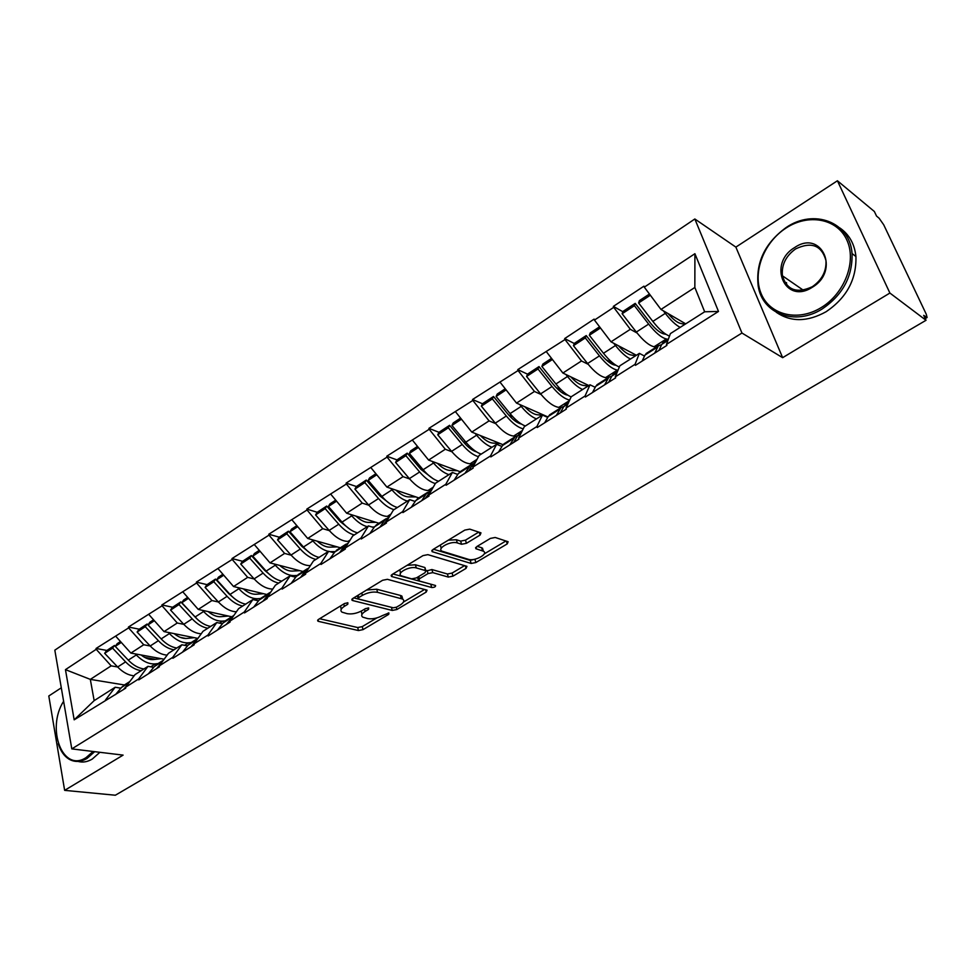 <?xml version="1.0" encoding="UTF-8"?>
<svg xmlns="http://www.w3.org/2000/svg" width="976" height="976" viewBox="0 0 976 976"><rect width="100%" height="100%" fill="white"/><g stroke="black" fill="none" stroke-linecap="round" stroke-linejoin="round"><path stroke-width="1.46" d="M347.895 602.814L344.577 603.485L318.579 619.357L317.847 621.102L318.444 621.358L358.485 630.557L363.023 629.63L388.704 614.368L388.912 612.977L382.348 615.624C377.212 618.333 372.32 619.321 367.635 618.589L362.669 617.113C360.815 615.6 361.645 613.697 365.158 611.415L368.525 609.39L368.708 607.975L365.439 608.634L362.059 610.659C356.899 613.428 351.909 614.429 347.102 613.672L341.942 612.123C340.051 610.573 340.856 608.646 344.357 606.34L347.761 604.266L347.895 602.814M786.485 282.576L786.619 284.943M480.094 535.055L480.973 532.847L469.749 529.138L464.82 530.09L432.966 549.525L432.136 551.66L471.164 563.469L475.861 562.542L507.227 543.9L508.142 541.741L495.198 537.471L490.391 538.41L476.788 546.584L475.898 548.719L483.425 551.22C488.866 553.917 474.641 561.566 468.407 559.333L442.018 551.184C436.431 548.39 450.863 540.558 457.317 542.924L461.587 544.266L466.43 543.315L480.094 535.055L479.228 532.237M782.63 357.68L889.892 293.044L926.029 320.287L115.339 795.233L64.636 790.353L123.098 755.119L71.797 748.897L741.955 333.036L782.63 357.68L735.867 247.111L694.839 218.99L741.955 333.036M387.411 579.317L382.604 580.269L352.836 598.447L352.617 600.533L392.254 610.439L396.854 609.524L426.231 592.054L427.061 590.151L387.411 579.317M392.23 574.4L423.023 555.6L427.878 554.649L466.943 566.348L466.064 568.374L452.986 576.145L448.313 577.072L432.795 572.631L428.049 573.571L419.424 578.768L419.033 580.903L435.552 585.515C435.711 586.783 434.43 587.454 431.709 587.515L391.901 576.584L392.23 574.4M694.839 218.99L54.827 650.162L71.797 748.897M622.859 311.722L613.355 306.391L613.721 307.355L630.325 329.302L637.108 333.036M613.355 306.391L643.928 286.175L644.294 287.139L694.912 253.699L718.495 311.442L666.474 344.406L666.864 345.419L635.437 365.329L635.059 364.316L615.27 376.858L615.636 377.858L585.405 397.012L585.051 396.024L566.007 408.09L566.348 409.078L537.227 427.525L536.898 426.536L518.561 438.163L518.878 439.139L490.83 456.914L490.513 455.938L472.835 467.138L473.14 468.114L446.093 485.243L445.8 484.279L428.745 495.088L429.025 496.052L402.929 512.583L402.649 511.631L386.191 522.062L386.459 523.014L361.266 538.972L361.01 538.02L345.114 548.097L345.358 549.037L321.019 564.457L320.775 563.518L305.415 573.254L305.659 574.193L282.125 589.089L281.905 588.162L267.046 597.58L267.265 598.508L244.512 612.916L244.305 612.001L229.933 621.102L230.141 622.017L208.12 635.962L207.925 635.059L194.017 643.867L194.212 644.782L172.886 658.275L172.703 657.373L159.234 665.913L159.417 666.815L138.763 679.894L138.592 679.003L125.538 687.275L125.709 688.165L74.176 719.824L65.453 669.646L96.209 649.321L111.166 665.864L117.645 666.986L104.664 653.334L112.582 648.137L125.587 661.874C130.577 666.998 135.786 669.939 141.203 670.671M106.896 650.443L96.051 648.467L96.209 649.321M96.051 648.467L128.625 627.897L143.716 644.758L150.206 646.002L137.116 632.045L145.265 626.69L158.38 640.695C163.395 645.941 168.604 648.967 174.009 649.784M139.251 629.191L128.454 627.031L128.625 627.897M128.454 627.031L162.065 605.803L177.278 623.005L183.793 624.359M172.63 607.267L161.894 604.925L162.065 605.803M161.894 604.925L196.579 583.001L211.914 600.545L218.441 602.033M207.058 584.648L196.383 582.111L196.579 583.001M196.383 582.111L232.203 559.455L247.672 577.365L254.211 578.988M242.597 561.298L231.995 558.565L232.203 559.455M231.995 558.565L268.998 535.141L284.602 553.429L291.153 555.198M279.295 537.19L268.778 534.238L268.998 535.141M268.778 534.238L307.037 510.009L322.763 528.687L329.339 530.627M317.224 512.278L306.806 509.094L307.037 510.009M306.806 509.094L346.37 484.023L362.218 503.104L368.806 505.226M356.435 486.524L346.114 483.096L346.37 484.023M346.114 483.096L387.057 457.122L403.051 476.642L409.652 478.96M433.088 478.691L420.961 469.432L407.212 453.157L396.976 459.891L386.801 456.207L387.057 457.122M386.801 456.207L429.196 429.281L445.3 449.253L451.925 451.778M438.98 432.307L428.915 428.354L429.196 429.281M428.915 428.354L472.835 400.441L489.074 420.876L495.723 423.645M482.486 403.771L472.543 399.501L472.835 400.441M472.543 399.501L518.085 370.551L534.445 391.461L541.119 394.511M527.577 374.186L517.768 369.599L518.085 370.551M517.768 369.599L565.006 339.538L581.489 360.961L588.211 364.329M574.327 343.528L564.665 338.587L565.006 339.538M564.665 338.587L594.103 319.115L594.457 320.079L613.721 307.355M644.526 356.094L639.39 353.361L635.059 364.316M615.27 376.858L619.858 365.793L639.39 353.361M630.325 329.302L611.013 341.832L636.389 355.264M594.457 320.079L611.013 341.832M595.226 387.326L590.016 384.8L585.051 396.024M566.007 408.09L571.204 396.781L590.016 384.8M581.489 360.961L562.884 373.027L588.845 385.557M546.45 351.799L562.884 373.027M547.731 417.423L542.461 415.093L536.898 426.536M518.561 438.163L524.332 426.646L542.461 415.093M534.445 391.461L516.511 403.088L548 416.972M500.2 382.372L516.511 403.088M501.957 446.447L496.613 444.3L490.513 455.938M472.835 467.138L479.131 455.438L496.613 444.3M489.074 420.876L471.774 432.087L503.079 444.714M455.585 411.848L471.774 432.087M457.793 474.446L452.388 472.469L445.8 484.279M428.745 495.088L435.516 483.218L452.388 472.469M445.3 449.253L428.598 460.074L460.111 471.713M412.543 440.286L428.598 460.074M415.166 501.481L409.7 499.651L402.649 511.631M386.191 522.062L393.413 510.033L409.7 499.651M403.051 476.642L386.911 487.097L418.863 497.919M370.978 467.748L386.911 487.097M373.991 527.601L368.477 525.918L361.01 538.02M345.114 548.097L352.739 535.934L368.477 525.918M362.218 503.104L346.639 513.217L378.969 523.258M330.827 494.283L346.639 513.217M334.195 552.843L328.644 551.281L320.775 563.518M305.415 573.254L313.43 560.98L328.644 551.281M322.763 528.687L307.696 538.459L340.38 547.78M292.019 519.94L307.696 538.459M295.716 577.255L290.128 575.816L281.905 588.162M267.046 597.58L275.403 585.197L290.128 575.816M284.602 553.429L270.023 562.884L303.011 571.509M254.468 544.742L270.023 562.884M258.481 600.874L252.857 599.557L244.305 612.001M229.933 621.102L238.608 608.634L252.857 599.557M247.672 577.365L233.557 586.527L266.826 594.506M218.136 568.752L233.557 586.527M222.443 623.737L216.782 622.529L207.925 635.059M194.017 643.867L202.996 631.313L216.782 622.529M211.914 600.545L198.25 609.414L231.751 616.783M182.951 592.005L198.25 609.414M187.526 645.892L181.853 644.782L172.703 657.373M159.234 665.913L168.482 653.298L181.853 644.782M177.278 623.005L164.029 631.594L197.75 638.377M148.864 614.526L164.029 631.594M153.696 667.364L147.998 666.352L138.592 679.003M125.538 687.275L135.042 674.599L147.998 666.352M143.716 644.758L130.869 653.09L164.139 659.215M115.827 636.352L130.869 653.09M120.89 688.178L115.18 687.25L105.53 699.951M111.166 665.864L90.317 679.381L94.16 700.634L115.18 687.25M124.403 684.969L90.317 679.381L65.453 669.646M94.16 700.634L74.176 719.824M61.293 687.812L48.8 695.986L64.636 790.353M889.892 293.044L837.42 180.767L874.362 211.499L876.546 216.086L879.12 218.234L883.719 224.809L926.248 314.174L927.09 317.505L923.686 315.358L926.029 320.287M837.42 180.767L735.867 247.111M666.474 344.406L670.39 333.609L704.672 311.783L694.851 287.469L660.972 309.441L685.713 323.849M704.672 311.783L718.495 311.442M644.294 287.139L660.972 309.441M694.912 253.699L694.851 287.469M155.513 659.349L144.57 657.348M185.904 638.499L180.328 637.389M225.017 588.906L224.297 588.723M261.812 566.251L260.751 565.982M299.888 542.961L298.461 542.558M339.319 519.012L337.501 518.451M380.213 494.405L377.932 493.649M422.632 469.139L419.863 468.126M466.748 443.226L463.38 441.896M512.851 416.776L508.679 414.995M561.371 390.01L556.064 387.521M613.66 363.67L606.072 359.778M340.551 605.937L341.21 609.305M361.266 611.11L361.95 614.416M319.616 618.723L357.692 627.544L362.23 626.629L376.809 617.93M403.417 602.07L424.633 589.431M353.715 597.898L392.181 607.511M358.753 597.568L358.582 599.032L393.34 607.804L396.573 607.145L400.16 605.022C403.832 602.656 404.686 600.679 402.734 599.105L377.578 592.334C372.747 591.505 367.684 592.517 362.377 595.36L358.753 597.568L358.119 595.214M357.314 595.714L358.046 598.239M402.576 599.02L401.88 596.055L400.392 595.433L401.246 598.495M366.659 590.004L376.736 589.223L400.392 595.433M464.6 565.604L452.083 573.071L452.986 576.145M426.183 571.058L431.892 569.533L447.411 573.998L452.083 573.071M417.411 577.304L418.338 579.781M392.938 573.973L432.002 584.502M416.288 567.922C409.896 565.763 396.061 573.071 401.258 575.816L411.64 578.853L416.386 577.914L425.024 572.717L425.841 570.704L416.288 567.922L415.398 564.775L407.077 565.336M399.794 569.777L400.526 573.193M424.975 568.923L425.438 570.533M415.398 564.775L424.536 567.41M448.313 540.167L456.365 539.752L460.635 541.107L465.479 540.155L478.789 532.091M440.359 545.023L441.189 548.39M483.291 550.757L481.632 547.743L482.583 550.854M477.203 546.34L481.632 547.743M433.478 549.22L470.225 560.383L475.641 559.028M484.218 553.917L505.922 540.985M161.247 658.678L153.744 659.544C149.682 659.935 145.461 658.41 141.081 654.969M158.136 663.546L155.416 663.863C149.035 664.375 142.667 661.411 136.298 654.957L135.322 653.908M134.139 675.807C128.442 675.343 122.939 672.415 117.645 666.998L125.587 661.874M104.664 653.334L106.579 650.65L114.485 645.453L112.582 648.137M115.302 646.319L114.485 645.453M126.624 685.823L123.513 689.544M125.196 684.469L121.524 687.421L115.485 694.644M120.475 641.525L117.169 643.696L115.266 646.38L128.283 660.13C133.273 665.278 138.482 668.218 143.899 668.95M115.266 646.38L121.292 642.428M194.285 637.682L186.794 638.45C182.756 638.768 178.535 637.169 174.131 633.619M191.211 642.537L188.514 642.818C182.195 643.233 175.826 640.146 169.421 633.57L168.409 632.472M167.152 655.116C161.357 654.725 155.709 651.675 150.194 645.99L158.38 640.695M137.116 632.045L138.97 629.374L147.12 624.018L145.265 626.69M162.077 639.853L147.12 624.018M157.929 663.668L154.318 666.596L162.565 661.362L156.709 668.523M154.318 666.596L148.425 673.769M153.549 619.797L149.889 622.2L148.035 624.872L161.162 638.902C166.176 644.148 171.386 647.186 176.778 648.015M148.035 624.872L154.367 620.712M228.36 616.039L220.881 616.698C216.867 616.954 212.646 615.258 208.217 611.61M225.31 620.87L222.65 621.114C216.391 621.431 210.035 618.235 203.594 611.501L202.544 610.354M201.239 633.778C195.334 633.485 189.503 630.325 183.756 624.311L192.199 618.857C197.25 624.213 202.459 627.336 207.827 628.239M192.199 618.857L178.986 604.559L170.568 610.085L183.756 624.311M170.568 610.085L172.374 607.426L180.78 601.911L178.986 604.559M197.872 619.772L180.78 601.911M197.969 638.341L190.967 646.832M191.686 642.232L188.148 645.124L182.414 652.249M187.673 597.373L183.634 600.033L181.841 602.68L195.066 617.015C200.117 622.371 205.326 625.506 210.682 626.421M181.841 602.68L188.502 598.312M263.508 593.701L256.041 594.25C252.064 594.445 247.843 592.652 243.39 588.882M260.58 598.508L257.859 598.715C251.674 598.935 245.342 595.604 238.852 588.735L237.754 587.528M236.424 611.769C230.434 611.61 224.419 608.341 218.368 601.96L227.091 596.336C232.178 601.789 237.388 605.022 242.707 606.023M227.091 596.336L213.781 581.733L205.094 587.43L218.368 601.96M205.094 587.43L206.839 584.783L215.513 579.085L213.781 581.733M234.423 598.569L228.787 593.664L215.513 579.085M233.935 615.356L226.322 624.445M226.517 620.102L223.065 622.956L217.489 630.032M230.043 621.602L229.311 622.542M222.894 574.242L218.465 577.158L216.733 579.793L230.043 594.421C235.143 599.886 240.34 603.131 245.659 604.144M216.733 579.793L223.724 575.193M299.791 570.667L292.324 571.082C288.384 571.204 284.175 569.313 279.697 565.409M297.18 575.425L294.215 575.608C288.103 575.706 281.783 572.253 275.256 565.226L274.122 563.957M272.804 589.053C266.716 589.077 260.482 585.685 254.114 578.878L263.105 573.071C268.229 578.646 273.439 581.989 278.709 583.087M263.105 573.071L249.71 558.15L240.73 564.043L254.114 578.878M240.73 564.043L242.414 561.42L251.369 555.539L249.71 558.15M271.914 576.413L264.74 570.423L251.369 555.539M270.925 591.846L262.837 601.314M262.471 597.263L259.104 600.069L253.711 607.096M267.107 597.812L265.923 599.349M259.274 550.342L254.419 553.538L252.747 556.149L266.167 571.094C271.291 576.682 276.489 580.037 281.759 581.147M252.747 556.149L260.104 551.33M337.245 546.889L329.803 547.158C325.899 547.194 321.702 545.206 317.188 541.168M310.429 565.58L309.941 565.604C303.878 565.653 297.57 562.139 291.019 555.051L277.538 539.887L286.81 533.799L300.315 549.049C305.476 554.746 310.661 558.199 315.895 559.407M335.11 551.599L330.059 551.684M277.538 539.887L279.16 537.288L288.408 531.2L286.81 533.799M310.441 553.355L301.877 546.414L288.408 531.2M309.05 567.69L305.708 570.472L300.559 577.414M299.608 573.668L296.326 576.426L291.141 583.392M328.436 551.416C323.227 550.171 318.042 546.682 312.869 540.936L311.686 539.594M306.013 572.351L303.768 575.389M296.85 525.661L291.556 529.138L289.957 531.737L303.463 547.011C308.636 552.721 313.821 556.186 319.042 557.394M289.957 531.737L297.704 526.65M63.611 701.268C45.884 728.852 62.879 773.224 86.193 757.51L93.11 751.483M94.66 751.666L87.059 758.437C80.679 762.183 74.64 762.402 68.954 759.121C64.062 756.058 60.5 750.91 58.279 743.7M69.113 733.305L68.137 727.657M99.894 752.301L92.293 759.047C87.45 761.939 82.704 762.732 78.043 761.414M821.206 307.586C844.691 293.495 856.94 261.239 846.802 239.925C837.018 218.392 808.299 213.341 786.009 228.067C763.574 242.499 752.179 272.853 761.243 293.861C769.979 315.065 797.856 322.007 821.206 307.586M786.144 227.53C813.581 208.461 850.12 221.808 852.048 253.54C852.682 276.489 842.727 294.972 822.195 308.965C795.111 326.277 762.427 313.808 758.23 286.31C755.509 262.751 764.806 243.158 786.144 227.53M812.227 287.31C784.948 305.232 767.197 263.764 794.635 247.562C821.45 228.921 840.592 270.803 812.227 287.31M795.611 248.917C785.802 255.98 781.41 264.935 782.41 275.793C786.924 290.189 796.904 293.825 812.337 286.7C821.975 280.002 826.513 271.279 825.964 260.555C821.585 245.281 811.471 241.401 795.611 248.917M839.897 227.969C849.242 234.496 854.586 244.012 855.928 256.505C856.574 279.368 846.656 297.765 826.172 311.686C807.518 322.031 790.902 322.239 776.347 312.332M375.955 522.319L368.525 522.428C364.67 522.392 360.473 520.281 355.935 516.109M349.335 541.363L348.005 541.399C342.027 541.338 335.744 537.678 329.156 530.419L315.577 514.925L325.167 508.63L338.757 524.222C343.955 530.041 349.14 533.628 354.3 534.946M374.406 527.003L372.161 527.04M315.577 514.925L317.127 512.339L326.692 506.056L325.167 508.63M350.103 529.395L340.246 521.611L326.692 506.056M348.42 542.827L344.504 545.84L339.575 552.709M337.977 549.293L334.805 552.001L329.827 558.882M367.269 526.686C362.12 525.332 356.948 521.709 351.738 515.84L350.506 514.413M348.066 543.388L342.881 550.61M335.707 500.127L329.937 503.921L328.412 506.495L342.027 522.111C347.224 527.955 352.397 531.542 357.558 532.859M328.412 506.495L336.561 501.152M415.971 496.93L408.554 496.882C404.759 496.747 400.575 494.515 396 490.172M389.607 516.365L387.326 516.389C381.457 516.194 375.211 512.388 368.574 504.958L354.91 489.11L364.817 482.608L378.517 498.541C383.751 504.507 388.912 508.215 394.011 509.655M354.91 489.11L356.374 486.56L366.268 480.058L364.817 482.608M390.961 504.519L379.92 495.967L366.268 480.058M388.729 517.329L384.617 520.367L379.932 527.15M377.651 524.088L374.589 526.735L369.843 533.53M407.419 501.115C402.344 499.627 397.183 495.881 391.937 489.879L390.644 488.366M389.473 516.609L383.361 524.978M375.906 473.726L369.623 477.85L368.184 480.399L381.884 496.369C387.118 502.347 392.291 506.056 397.378 507.508M368.184 480.399L376.76 474.775M457.354 470.688L449.96 470.444C446.215 470.212 442.043 467.846 437.443 463.344M430.648 490.562L428 490.525C422.242 490.184 416.032 486.219 409.359 478.618L395.597 462.417L405.857 455.682L419.643 471.981C425.011 478.203 430.233 482.059 435.32 483.559M407.212 453.157L405.857 455.682M396.976 459.891L395.597 462.417M430.233 491.013L426.146 494.002L421.705 500.688M418.704 498.016L415.764 500.59L411.262 507.3M448.948 474.653C443.946 473.043 438.81 469.163 433.539 463.014L432.173 461.392M431.892 489.574L425.255 498.443M417.508 446.398L410.689 450.875L409.347 453.389L423.133 469.724C428.403 475.849 433.551 479.692 438.566 481.266M409.347 453.389L418.375 447.472M500.188 443.543L492.819 443.08C489.135 442.75 484.974 440.237 480.338 435.54M472.823 463.881L470.09 463.771C464.454 463.283 458.281 459.147 451.571 451.363L437.724 434.771L448.338 427.793L462.221 444.483C467.894 451.168 473.311 455.219 478.46 456.67M437.724 434.771L439.005 432.283L449.607 425.316L448.338 427.793M476.569 451.9C472.384 450.668 468.004 447.35 463.441 441.969L449.607 425.316M473.201 463.783L470.517 465.101L464.979 473.287M461.184 471.03L458.378 473.531L454.157 480.143M491.941 447.276C487.024 445.52 481.912 441.506 476.605 435.198L475.178 433.466M475.544 461.904L472.787 464.393L468.651 470.957M460.587 418.094L453.206 422.95L451.949 425.426L465.845 442.152C471.14 448.423 476.251 452.413 481.192 454.121M451.949 425.426L461.465 419.192M544.547 415.447L542.9 415.288M542.253 415.227L537.203 414.751C533.579 414.3 529.431 411.628 524.759 406.724M515.889 436.223L513.644 436.065C508.154 435.418 502.042 431.111 495.296 423.133L481.351 406.138L492.355 398.916L506.324 416.008C512.376 423.242 518.012 427.525 523.221 428.854M481.351 406.138L482.522 403.686L493.514 396.476L492.355 398.916M521.465 424.084C517.158 423.084 512.485 419.558 507.435 413.519L493.514 396.476M517.744 435.577L514.974 436.858L509.814 444.885M505.19 443.08L502.53 445.507L498.602 451.986M536.471 418.911C531.652 417.02 526.564 412.836 521.233 406.382L519.708 404.503M520.062 433.625L517.451 436.028L513.62 442.47M505.239 388.765L497.235 394.023L496.101 396.463L510.07 413.592C515.401 420.009 520.489 424.145 525.344 426M496.101 396.463L506.117 389.888M567.861 395.207L567.825 395.195C563.494 394.475 558.565 390.754 553.038 384.044L539.02 366.573L537.983 368.977L552.038 386.496C558.577 394.438 564.47 398.964 569.703 400.062M588.077 386.032L583.197 385.386C579.646 384.812 575.511 381.958 570.789 376.834M561.029 407.602L558.784 407.37C553.441 406.553 547.377 402.051 540.606 393.877L526.564 376.468L537.983 368.977M526.564 376.468L527.638 374.052L539.02 366.573M563.908 406.37L561.054 407.59L556.32 415.434M550.793 414.105L548.292 416.447L544.681 422.803M582.623 389.509C577.902 387.46 572.863 383.129 567.495 376.504L565.86 374.455M566.226 404.308L563.774 406.614L560.273 412.933M551.525 358.363L542.888 364.036L541.863 366.427L555.917 383.983C561.31 390.607 566.385 394.902 571.155 396.89M541.863 366.427L552.416 359.497M615.978 365.28L614.941 365.122C610.744 364.243 605.876 360.364 600.325 353.483L586.222 335.561L585.307 337.916L599.447 355.874C606.267 364.316 612.245 369.062 617.369 370.111L618.028 370.209M635.596 355.776L630.886 354.947C627.409 354.227 623.298 351.177 618.516 345.809M607.743 377.932L605.559 377.614C600.386 376.614 594.396 371.929 587.576 363.536L573.461 345.687L585.307 337.916M573.461 345.687L574.413 343.32L586.222 335.561M611.83 376.089L608.865 377.212L604.571 384.873M598.093 384.056L595.763 386.301L592.493 392.523M630.484 359.022C625.872 356.813 620.882 352.312 615.49 345.516L613.721 343.259M614.099 373.893L611.818 376.102L608.67 382.275M599.569 326.801L590.236 332.926L589.333 335.28L603.473 353.275C609.256 360.498 614.551 365.073 619.357 367M589.333 335.28L600.46 327.973M666.083 334.378L663.826 333.914C659.776 332.865 654.969 328.814 649.394 321.751L635.217 303.377L634.424 305.683L648.65 324.105C655.506 332.767 661.399 337.72 666.34 338.965L668.304 339.367M684.896 324.374L680.357 323.361C676.978 322.47 672.867 319.213 668.035 313.552M656.177 347.163L654.079 346.761C649.089 345.565 643.172 340.661 636.328 332.06L622.127 313.747L634.424 305.683M622.127 313.747L622.956 311.442L635.217 303.377M661.582 344.699L658.483 345.687L654.689 353.129M647.186 352.873L645.038 355.02L642.135 361.071M680.15 327.387C675.673 324.996 670.719 320.323 665.303 313.345L663.375 310.844M663.802 342.32L661.716 344.43L658.946 350.433M649.455 294.032L639.378 300.645L638.609 302.938L652.834 321.397C659.129 329.412 664.693 334.304 669.512 336.049M638.609 302.938L650.345 295.228M924.955 318.017L926.212 317.273M343.747 603.985L344.357 606.34M368.135 607.902L368.525 609.39M364.548 609.158L365.158 611.415M388.302 612.916L388.704 614.368M362.23 626.629L363.023 629.63M357.692 627.544L358.485 630.557M318.042 619.736L318.444 621.358M347.358 602.753L347.761 604.266M425.548 589.687L426.231 592.054M396.244 607.328L396.854 609.524M391.425 607.414L392.254 610.439M352.19 598.922L352.617 600.533M376.736 589.223L377.578 592.334M361.742 593.005L362.377 595.36M465.296 565.812L466.064 568.374M447.411 573.998L448.313 577.072M431.892 569.533L432.795 572.631M427.159 570.472L428.049 573.571M418.777 576.474L419.424 578.768M430.819 584.453L431.709 587.515M391.461 574.998L391.901 576.584M465.479 540.155L466.43 543.315M460.635 541.107L461.587 544.266M456.365 539.752L457.317 542.924M475.788 547.414L476.227 548.866M506.349 541.131L507.227 543.9M474.934 559.455L475.861 562.542M470.225 560.383L471.164 563.469M432.063 550.257L432.527 551.818M150.743 666.84L155.416 663.863M121.524 687.421L128.966 682.7M128.283 660.13L136.298 654.957M184.586 645.319L188.514 642.818M161.162 638.902L169.421 633.57M219.502 623.115L222.65 621.114M188.148 645.124L196.664 639.719M195.066 617.015L203.594 611.501M255.553 600.191L257.859 598.715M223.065 622.956L231.849 617.369M230.043 594.421L238.852 588.735M292.8 576.511L294.215 575.608M259.104 600.069L268.18 594.311M266.167 571.094L275.256 565.226M309.941 565.604L310.746 565.092M291.019 555.051L300.315 549.049M296.326 576.426L305.708 570.472M303.463 547.011L312.869 540.936M348.005 541.399L350.189 540.009M329.156 530.419L338.757 524.222M334.805 552.001L344.504 545.84M342.027 522.111L351.738 515.84M387.326 516.389L390.998 514.059M368.574 504.958L378.517 498.541M374.589 526.735L384.617 520.367M388.033 518.207L388.802 517.707M381.884 496.369L391.937 489.879M428 490.525L433.246 487.195M409.359 478.618L419.643 471.981M415.764 500.59L426.146 494.002M429.66 491.77L431.197 490.794M423.133 469.724L433.539 463.014M470.09 463.771L477.02 459.354M451.571 451.363L462.221 444.483M458.378 473.531L469.127 466.711M472.787 464.393L475.105 462.917M465.845 442.152L476.605 435.198M513.644 436.065L522.392 430.501M495.296 423.133L506.324 416.008M502.53 445.507L513.669 438.431M517.451 436.028L520.647 434.003M510.07 413.592L521.233 406.382M558.784 407.37L569.472 400.575M540.606 393.877L552.038 386.496M548.292 416.447L559.846 409.103M563.774 406.614L567.886 404.003M555.917 383.983L567.495 376.504M605.559 377.614L617.369 370.111M587.576 363.536L599.447 355.874M595.763 386.301L607.755 378.688M611.818 376.102L616.93 372.856M603.473 353.275L615.49 345.516M654.079 346.761L666.34 338.965M636.328 332.06L648.65 324.105M645.038 355.02L657.482 347.114M661.716 344.43L667.889 340.502M652.834 321.397L665.303 313.345M925.224 318.591L926.968 317.578M317.627 620.248L317.847 621.102M351.836 599.386L352.068 600.301M401.88 596.055L402.734 599.105M424.95 567.581L425.841 570.704M391.169 575.401L391.437 576.389M482.473 548.109L483.425 551.22M475.593 547.707L475.898 548.719M431.831 550.61L432.136 551.66M123.427 685.591L129.869 681.504M156.184 664.778L163.443 660.166M189.978 643.318L198.104 638.158M224.834 621.163L233.618 615.6M260.824 598.3L269.888 592.554M298.009 574.693L307.367 568.74M782.41 275.793L803.333 290.214M855.928 256.505L852.048 253.54M336.415 550.281L346.102 544.132M376.138 525.051L386.154 518.695M417.24 498.943L427.598 492.368M431.124 490.123L431.831 489.671M459.781 471.92L470.517 465.101M474.165 462.783L475.702 461.807M503.848 443.921L514.974 436.858M518.744 434.466L521.184 432.917M549.525 414.91L561.054 407.59M564.97 405.101L568.374 402.929M596.897 384.812L608.865 377.212M612.928 374.638L617.369 371.819M646.063 353.58L658.483 345.687M662.704 343.015L668.255 339.489"/></g></svg>
